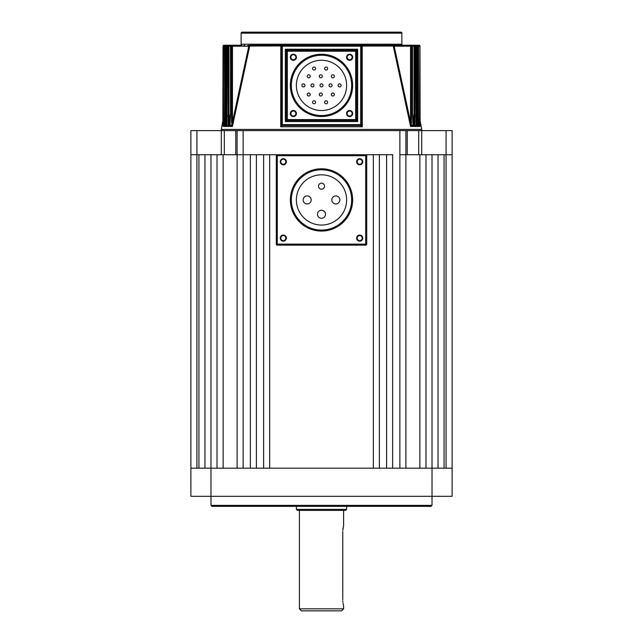 <?xml version="1.0" encoding="UTF-8"?>
<svg xmlns="http://www.w3.org/2000/svg" width="643" height="643" viewBox="0 0 643 643"><rect width="100%" height="100%" fill="white"/><g stroke="black" fill="none" stroke-linecap="round" stroke-linejoin="round"><path stroke-width="0.96" d="M432.016 505.358L431.011 506.362L211.989 506.362L210.984 505.358L432.016 505.358L432.016 496.316L190.891 496.316L190.891 468.184L210.984 468.184L210.984 154.722L204.956 154.722L204.956 468.184M210.984 505.358L210.984 468.184L452.109 468.184L452.109 496.316L432.016 496.316L432.016 154.722L438.044 154.722L438.044 468.184M190.891 468.184L190.891 154.722L198.928 154.722L198.928 468.184M425.987 468.184L425.987 154.722L399.866 154.722L405.894 154.722L405.894 468.184M419.863 154.722L419.863 468.184M250.368 468.184L243.134 468.184L243.134 154.722L237.106 154.722L250.368 154.722L250.368 468.184M399.866 130.609L399.866 468.184L392.632 468.184L392.632 154.722L365.706 154.722L373.342 154.722L373.342 468.184L269.658 468.184L269.658 154.722L365.706 154.722A1.005 1.005 0 0 1 366.711 155.727L366.711 244.139A1.005 1.005 0 0 1 365.706 245.144L277.294 245.144A1.005 1.005 0 0 1 276.289 244.139L276.289 155.727A1.005 1.005 0 0 1 277.294 154.722L243.134 154.722L243.134 130.609L407.252 130.609L407.252 154.722L405.894 154.722L405.894 130.609M386.604 468.184L379.37 468.184L379.37 154.722L386.604 154.722L386.604 468.184M263.63 468.184L256.396 468.184L256.396 154.722L263.63 154.722L263.63 468.184M444.072 468.184L444.072 154.722L452.109 154.722L452.109 468.184M217.012 468.184L217.012 154.722L223.137 154.722L223.137 468.184M237.106 468.184L237.106 154.722L223.137 154.722M341.594 610.85L301.406 610.85L299.397 608.841L343.603 608.841L341.594 610.85M343.024 528.128L342.888 529.165M342.799 530.298L343.603 525.452L343.603 510.381M321.5 510.381L345.613 510.381L346.617 509.377L296.383 509.377L297.387 510.381L321.5 510.381L299.397 510.381L299.397 608.841M342.799 600.988L342.888 602.105M343.024 603.15L343.475 605.352M342.767 599.798C343.675 607.579 343.675 607.579 342.767 599.798L342.767 531.48M356.616 238.111A3.062 3.062 0 0 0 359.678 241.173A3.062 3.062 0 0 0 362.74 238.111A3.062 3.062 0 0 0 359.678 235.049A3.062 3.062 0 0 0 356.616 238.111M357.17 238.111A2.508 2.508 0 0 0 359.678 240.619A2.508 2.508 0 0 0 362.194 238.111A2.508 2.508 0 0 0 359.678 235.595A2.508 2.508 0 0 0 357.17 238.111M280.26 238.111A3.062 3.062 0 0 0 283.322 241.173A3.062 3.062 0 0 0 286.384 238.111A3.062 3.062 0 0 0 283.322 235.049A3.062 3.062 0 0 0 280.26 238.111M280.814 238.111A2.508 2.508 0 0 0 283.322 240.619A2.508 2.508 0 0 0 285.838 238.111A2.508 2.508 0 0 0 283.322 235.595A2.508 2.508 0 0 0 280.814 238.111M280.26 161.755A3.062 3.062 0 0 0 283.322 164.817A3.062 3.062 0 0 0 286.384 161.755A3.062 3.062 0 0 0 283.322 158.692A3.062 3.062 0 0 0 280.26 161.755M280.814 161.755A2.508 2.508 0 0 0 283.322 164.262A2.508 2.508 0 0 0 285.838 161.755A2.508 2.508 0 0 0 283.322 159.239A2.508 2.508 0 0 0 280.814 161.755M356.616 161.755A3.062 3.062 0 0 0 359.678 164.817A3.062 3.062 0 0 0 362.74 161.755A3.062 3.062 0 0 0 359.678 158.692A3.062 3.062 0 0 0 356.616 161.755M357.17 161.755A2.508 2.508 0 0 0 359.678 164.262A2.508 2.508 0 0 0 362.194 161.755A2.508 2.508 0 0 0 359.678 159.239A2.508 2.508 0 0 0 357.17 161.755M339.85 199.933A4.019 4.019 0 0 0 335.831 195.914A4.019 4.019 0 0 0 331.812 199.933A4.019 4.019 0 0 0 335.831 203.952A4.019 4.019 0 0 0 339.85 199.933M325.519 214.264A4.019 4.019 0 0 0 321.5 210.245A4.019 4.019 0 0 0 317.481 214.264A4.019 4.019 0 0 0 321.5 218.282A4.019 4.019 0 0 0 325.519 214.264M311.188 199.933A4.019 4.019 0 0 0 307.169 195.914A4.019 4.019 0 0 0 303.15 199.933A4.019 4.019 0 0 0 307.169 203.952A4.019 4.019 0 0 0 311.188 199.933M324.514 186.189A3.014 3.014 0 0 0 321.5 183.175A3.014 3.014 0 0 0 318.486 186.189A3.014 3.014 0 0 0 321.5 189.203A3.014 3.014 0 0 0 324.514 186.189M296.383 199.933A25.117 25.117 0 0 0 321.5 225.05A25.117 25.117 0 0 0 346.617 199.933A25.117 25.117 0 0 0 321.5 174.816A25.117 25.117 0 0 0 296.383 199.933M351.641 199.933A30.141 30.141 0 0 0 321.5 169.792A30.141 30.141 0 0 0 291.359 199.933A30.141 30.141 0 0 0 321.5 230.073A30.141 30.141 0 0 0 351.641 199.933M228.498 125.771L226.802 125.771L226.698 126.478L228.852 126.478L230.363 119.019L228.852 126.478L228.144 125.248L228.056 46.216A1.005 0.94 -90 0 1 228.996 45.211L240.12 45.211A1.005 1.005 0 0 0 241.125 44.206L241.125 33.155A1.005 1.005 0 0 1 242.13 32.15L400.87 32.15A1.005 1.005 0 0 1 401.875 33.155L241.125 33.155M224.56 126.028L224.471 126.478L226.071 126.478L227.075 121.382L226.071 126.478L225.765 125.771L224.511 125.771L224.528 126.293L224.536 125.883M222.976 126.293L224.021 126.478L224.592 123.52L224.021 126.478L223.756 125.771L222.984 126.181M420.024 126.293L420.088 125.771L419.164 125.875L418.601 119.333L419.59 119.333L419.509 125.248L420.12 125.248L419.967 46.216L419.59 119.333M420.072 126.478L418.979 126.478L418.408 123.52L419.164 125.875M418.44 126.028L418.529 126.478L418.489 125.771L417.154 125.875L416.672 120.201L417.637 120.201L417.548 125.248L418.464 125.248L418.191 46.216L417.637 46.216L417.637 120.201M418.472 126.293L418.464 125.883M418.529 126.478L416.929 126.478L415.925 121.382L417.154 125.875M416.222 126.293L416.198 125.771L414.413 125.867L414.004 121.061L414.944 121.061L414.856 125.248L416.109 125.248L415.691 46.216A1.005 0.948 -90 0 0 414.743 45.211A1.005 1.005 0 0 1 415.748 46.216L414.944 46.216L414.944 121.061M416.182 125.867L416.302 126.478L414.148 126.478L412.637 119.019L414.148 126.478L414.413 125.867M413.127 125.481L413.328 126.478L413.16 125.771L410.885 125.867L410.531 121.921L411.44 121.921L411.367 125.248L413.007 125.248L412.396 112.822L412.396 46.216A1.005 0.916 -90 0 0 411.48 45.211A1.005 1.005 0 0 1 412.485 46.216L414.004 46.216L414.004 45.211L417.219 45.211A1.005 1.005 0 0 1 418.223 46.216L418.191 46.216A1.005 0.973 -90 0 0 417.219 45.211L418.979 45.211A1.005 1.005 0 0 1 419.983 46.216L419.967 46.216A1.005 0.989 -90 0 0 418.979 45.211L418.979 45.211M413.24 126.293L413.152 125.883M413.328 126.478L410.572 126.478L393.355 46.4L410.572 126.478L410.885 125.867M241.125 44.206L401.875 44.206A1.005 1.005 0 0 0 402.88 45.211L360.683 45.211L362.218 46.4L362.29 126.775L360.683 125.586L282.317 125.586L280.71 126.775L280.814 46.031L282.317 45.211L414.004 45.211A1.005 0.94 90 0 1 414.944 46.216L414.004 46.216L414.004 121.061L412.493 113.602M232.035 125.771L231.56 121.921L232.469 121.921L248.809 46.216L232.469 46.216L232.469 121.921L232.115 125.867L229.84 125.771L229.672 126.478L229.873 125.481M232.115 125.867L232.428 126.478L249.645 46.4L232.428 126.478L229.672 126.478M229.848 125.883L229.76 126.293M346.569 57.267A3.062 3.062 0 0 0 349.631 60.329A3.062 3.062 0 0 0 352.694 57.267A3.062 3.062 0 0 0 349.631 54.205A3.062 3.062 0 0 0 346.569 57.267M347.124 57.267A2.508 2.508 0 0 0 349.631 59.775A2.508 2.508 0 0 0 352.139 57.267A2.508 2.508 0 0 0 349.631 54.751A2.508 2.508 0 0 0 347.124 57.267M346.569 113.53A3.062 3.062 0 0 0 349.631 116.592A3.062 3.062 0 0 0 352.694 113.53A3.062 3.062 0 0 0 349.631 110.467A3.062 3.062 0 0 0 346.569 113.53M347.124 113.53A2.508 2.508 0 0 0 349.631 116.037A2.508 2.508 0 0 0 352.139 113.53A2.508 2.508 0 0 0 349.631 111.022A2.508 2.508 0 0 0 347.124 113.53M290.306 113.53A3.062 3.062 0 0 0 293.369 116.592A3.062 3.062 0 0 0 296.431 113.53A3.062 3.062 0 0 0 293.369 110.467A3.062 3.062 0 0 0 290.306 113.53M290.861 113.53A2.508 2.508 0 0 0 293.369 116.037A2.508 2.508 0 0 0 295.876 113.53A2.508 2.508 0 0 0 293.369 111.022A2.508 2.508 0 0 0 290.861 113.53M290.306 57.267A3.062 3.062 0 0 0 293.369 60.329A3.062 3.062 0 0 0 296.431 57.267A3.062 3.062 0 0 0 293.369 54.205A3.062 3.062 0 0 0 290.306 57.267M290.861 57.267A2.508 2.508 0 0 0 293.369 59.783A2.508 2.508 0 0 0 295.876 57.267A2.508 2.508 0 0 0 293.369 54.751A2.508 2.508 0 0 0 290.861 57.267M229.848 125.666L230.516 112.822L230.516 46.216A1.005 1.005 0 0 1 231.52 45.211L232.469 45.211L231.52 45.211A1.005 0.916 90 0 0 230.604 46.216L230.604 112.822L229.993 125.248L231.633 125.248M226.802 125.586L227.252 46.216A1.005 1.005 0 0 1 228.257 45.211A1.005 0.948 90 0 0 227.309 46.216L226.891 125.248L228.144 125.248M224.487 125.498L224.777 46.216A1.005 1.005 0 0 1 225.781 45.211L226.328 45.211L225.781 45.211A1.005 0.973 90 0 0 224.809 46.216L224.536 125.248L225.452 125.248L225.363 46.216L224.399 46.216L224.753 117.476M222.856 125.417L223.017 46.216A1.005 1.005 0 0 1 224.021 45.211L228.996 45.211L228.996 121.061L230.507 113.602M420.755 130.609A1.005 1.005 0 0 0 421.744 129.42L420.016 120.233M222.245 130.609A1.005 1.005 0 0 1 221.256 129.42L421.744 129.42M324.619 102.269A1.503 1.503 0 0 1 326.13 100.766A1.503 1.503 0 0 1 327.633 102.269A1.503 1.503 0 0 1 326.13 103.78A1.503 1.503 0 0 1 324.619 102.269M331.338 94.521A1.511 1.511 0 0 1 332.849 93.01A1.511 1.511 0 0 1 334.352 94.521A1.511 1.511 0 0 1 332.849 96.024A1.511 1.511 0 0 1 331.338 94.521M341.095 85.398A1.511 1.511 0 0 0 339.584 83.887A1.511 1.511 0 0 0 338.081 85.398A1.511 1.511 0 0 0 339.584 86.901A1.511 1.511 0 0 0 341.095 85.398M332.053 85.398A1.511 1.511 0 0 0 330.542 83.887A1.511 1.511 0 0 0 329.039 85.398A1.511 1.511 0 0 0 330.542 86.901A1.511 1.511 0 0 0 332.053 85.398M323.011 85.398A1.511 1.511 0 0 0 321.5 83.895A1.511 1.511 0 0 0 319.997 85.398A1.511 1.511 0 0 0 321.5 86.901A1.511 1.511 0 0 0 323.011 85.398M319.282 94.521A1.511 1.511 0 0 1 320.793 93.01A1.511 1.511 0 0 1 322.296 94.521A1.511 1.511 0 0 1 320.793 96.024A1.511 1.511 0 0 1 319.282 94.521M312.562 102.269A1.503 1.503 0 0 1 314.073 100.766A1.503 1.503 0 0 1 315.576 102.269A1.503 1.503 0 0 1 314.073 103.78A1.503 1.503 0 0 1 312.562 102.269M307.225 94.521A1.511 1.511 0 0 1 308.736 93.01A1.511 1.511 0 0 1 310.239 94.521A1.511 1.511 0 0 1 308.736 96.024A1.511 1.511 0 0 1 307.225 94.521M313.969 85.398A1.511 1.511 0 0 0 312.458 83.895A1.511 1.511 0 0 0 310.955 85.398A1.511 1.511 0 0 0 312.458 86.901A1.511 1.511 0 0 0 313.969 85.398M334.352 76.276A1.511 1.511 0 0 0 332.849 74.773A1.511 1.511 0 0 0 331.338 76.276A1.511 1.511 0 0 0 332.849 77.787A1.511 1.511 0 0 0 334.352 76.276M327.633 68.528A1.503 1.503 0 0 0 326.13 67.017A1.503 1.503 0 0 0 324.619 68.528A1.503 1.503 0 0 0 326.13 70.031A1.503 1.503 0 0 0 327.633 68.528M322.296 76.276A1.511 1.511 0 0 0 320.793 74.773A1.511 1.511 0 0 0 319.282 76.276A1.511 1.511 0 0 0 320.793 77.787A1.511 1.511 0 0 0 322.296 76.276M315.576 68.528A1.503 1.503 0 0 0 314.073 67.017A1.503 1.503 0 0 0 312.562 68.528A1.503 1.503 0 0 0 314.073 70.031A1.503 1.503 0 0 0 315.576 68.528M310.239 76.276A1.511 1.511 0 0 0 308.736 74.773A1.511 1.511 0 0 0 307.225 76.276A1.511 1.511 0 0 0 308.736 77.787A1.511 1.511 0 0 0 310.239 76.276M304.927 85.398A1.511 1.511 0 0 0 303.416 83.895A1.511 1.511 0 0 0 301.913 85.398A1.511 1.511 0 0 0 303.416 86.909A1.511 1.511 0 0 0 304.927 85.398M296.383 85.398A25.117 25.117 0 0 0 321.5 110.516A25.117 25.117 0 0 0 346.617 85.398A25.117 25.117 0 0 0 321.5 60.281A25.117 25.117 0 0 0 296.383 85.398M351.641 85.398A30.141 30.141 0 0 0 321.5 55.258A30.141 30.141 0 0 0 291.359 85.398A30.141 30.141 0 0 0 321.5 115.539A30.141 30.141 0 0 0 351.641 85.398M401.875 44.206L401.875 33.155M222.984 120.233L221.256 129.42M393.355 46.4L394.191 46.216L410.531 121.921L410.531 46.216L394.191 46.216L393.026 45.211L360.683 45.211A1.005 1.005 0 0 1 361.688 46.216L361.688 124.581A1.005 1.005 0 0 1 360.683 125.586L360.683 46.216L282.317 46.216L282.317 124.581L361.688 124.581A1.005 1.005 0 0 1 360.683 125.586M249.645 46.4L248.809 46.216L249.645 46.4L249.974 45.211L249.709 46.031L249.974 45.211L282.317 45.211L281.312 46.216A1.005 1.005 0 0 1 282.317 45.211L282.317 46.216L281.312 46.216A1.005 1.005 0 0 1 282.317 45.211L281.698 45.42M415.756 115.563L416.672 120.201L416.672 46.216L415.748 46.216L416.198 125.586M418.247 117.476L418.601 46.216L418.513 125.498M231.56 121.921L231.56 46.216L226.328 46.216L226.328 120.201L227.244 115.563M223.033 115.435L222.88 125.248L223.491 125.248L223.41 46.216L223.017 115.435M360.9 125.755A1.005 0.852 -0 0 0 361.688 124.927L362.29 126.775L280.71 126.775L281.312 124.927L281.312 46.216L280.782 46.4M356.664 51.239L356.664 119.558L357.669 121.567L355.659 120.562L287.341 120.562L285.331 121.567L286.336 119.558L286.336 51.239L285.331 49.23L287.341 50.234L355.659 50.234L357.669 49.23L356.664 51.239A1.005 1.005 0 0 0 355.659 50.234L355.659 51.239L287.341 51.239L287.341 119.558L355.659 119.558L355.659 51.239L356.664 51.239A1.005 1.005 0 0 0 355.659 50.234M412.396 46.216L410.531 46.216L410.531 45.211A1.005 0.9 90 0 1 411.44 46.216L411.44 121.921M394.135 46.031L393.291 46.031L393.026 45.211M362.218 46.4L360.683 45.211A1.005 1.005 0 0 1 361.688 46.216L360.683 46.216L360.683 45.211M231.56 46.216A1.005 0.9 -90 0 1 232.469 45.211L232.469 46.216L231.56 46.216M248.865 46.031L249.974 45.211M362.186 46.031L393.291 46.031M249.709 46.031L281.353 45.934M223.41 119.333L224.399 119.333L223.836 125.875M225.363 120.201L226.328 120.201L225.846 125.875M228.056 121.061L228.996 121.061L228.586 125.867M287.341 50.234A1.005 1.005 0 0 0 286.336 51.239L287.341 51.239L287.341 50.234A1.005 1.005 0 0 0 286.336 51.239M281.312 124.927A1.005 0.852 -0 0 0 282.1 125.755M281.312 124.581A1.005 1.005 0 0 0 282.317 125.586L282.317 124.581L281.312 124.581A1.005 1.005 0 0 0 282.317 125.586M286.336 119.558A1.005 1.005 0 0 0 287.341 120.562L287.341 119.558L286.336 119.558A1.005 1.005 0 0 0 287.341 120.562M355.659 120.562A1.005 1.005 0 0 0 356.664 119.558L355.659 119.558L355.659 120.562A1.005 1.005 0 0 0 356.664 119.558M223.756 125.771L223.491 125.248M222.912 125.771L222.88 125.248L222.912 125.771M225.765 125.771L225.452 125.248M224.511 125.771L224.536 125.248L224.511 125.771M226.802 125.771L226.891 125.248L226.802 125.771M229.84 125.771L229.993 125.248L229.84 125.771M420.088 125.771L420.12 125.248L420.088 125.771M419.244 125.771L419.509 125.248M418.489 125.771L418.464 125.248L418.489 125.771M417.235 125.771L417.548 125.248M416.198 125.771L416.109 125.248L416.198 125.771M414.502 125.771L414.856 125.248M413.16 125.771L413.007 125.248L413.16 125.771M410.965 125.771L411.367 125.248M446.081 468.184L446.081 130.609L452.109 130.609L452.109 154.722L407.252 154.722M196.919 130.609L196.919 154.722L190.891 154.722L190.891 130.609L224.319 130.609L224.319 154.722L221.305 154.722L221.305 130.609M235.748 154.722L235.748 130.609L237.106 130.609L237.106 154.722L224.319 154.722M196.919 468.184L196.919 154.722L221.305 154.722M235.748 130.609L224.319 130.609M237.106 130.609L243.134 130.609M418.681 154.722L418.681 130.609L407.252 130.609M418.681 130.609L421.695 130.609L421.695 154.722M446.081 130.609L421.695 130.609M352.645 199.933A31.145 31.145 0 0 1 321.5 231.078A31.145 31.145 0 0 1 290.355 199.933A31.145 31.145 0 0 1 321.5 168.787A31.145 31.145 0 0 1 352.645 199.933M277.294 155.727L277.294 244.139L365.706 244.139L365.706 155.727L276.289 155.727A1.005 1.005 0 0 1 277.294 154.722L277.294 155.727M365.706 155.727L365.706 154.722A1.005 1.005 0 0 1 366.711 155.727L365.706 155.727M276.289 244.139L277.294 244.139L277.294 245.144A1.005 1.005 0 0 1 276.289 244.139M365.706 244.139L366.711 244.139A1.005 1.005 0 0 1 365.706 245.144L365.706 244.139M352.645 85.398A31.145 31.145 0 0 1 321.5 116.544A31.145 31.145 0 0 1 290.355 85.398A31.145 31.145 0 0 1 321.5 54.253A31.145 31.145 0 0 1 352.645 85.398M285.331 121.567L285.331 49.23L357.669 49.23L357.669 121.567L285.331 121.567M418.601 45.211A1.005 0.989 90 0 1 419.59 46.216L418.601 46.216L418.601 45.211M416.672 45.211A1.005 0.964 90 0 1 417.637 46.216L416.672 46.216L416.672 45.211M224.021 45.211A1.005 0.989 90 0 0 223.033 46.216L223.017 46.216M223.41 46.216A1.005 0.989 -90 0 1 224.399 45.211L224.399 46.216L223.41 46.216M225.363 46.216A1.005 0.964 -90 0 1 226.328 45.211L226.328 46.216L225.363 46.216M346.617 506.362L346.617 509.377M343.603 605.827L343.603 608.841M296.383 506.362L296.383 509.377M236.954 46.031L237.942 45.211M246.446 46.143L248.801 45.211L246.446 46.143M395.115 45.299L396.554 46.143L394.199 45.211M400.179 46.111L398.202 45.211L400.179 46.111M402.872 46.087L401.2 45.211M403.298 45.211L404.712 46.063M242.821 46.111L244.798 45.211L242.821 46.111M239.702 45.211L238.288 46.063M240.128 46.087L241.8 45.211M223.017 116.174L223.017 117.331M223 118.746L222.992 119.928M420.016 120.161L420 118.867M419.983 117.331L419.983 116.214M419.983 115.909L419.983 46.216M419.983 115.435L420.144 125.417M413.152 125.666L412.485 112.822L412.485 46.216"/></g></svg>
